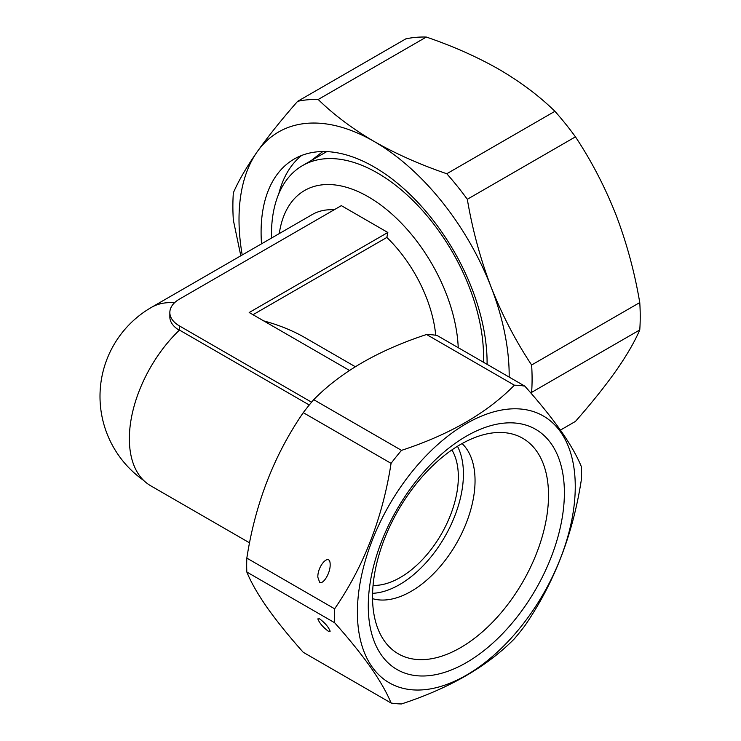 <?xml version="1.0" encoding="UTF-8"?>
<svg xmlns="http://www.w3.org/2000/svg" width="741" height="741" viewBox="0 0 741 741"><rect width="100%" height="100%" fill="white"/><g stroke="black" fill="none" stroke-linecap="round" stroke-linejoin="round"><path stroke-width="1.11" d="M249.569 542.857L150.636 485.744A102.703 59.299 -60 0 1 179.47 330.069L309.266 405.003M355.291 366.712L304.69 337.498C292.667 330.588 278.996 325.049 263.648 320.872M253.005 314.721L386.858 237.444A102.703 59.299 60 0 1 435.736 335.238M451.908 449.917A82.168 47.433 -60 0 1 441.08 534.567A82.168 47.433 -60 0 1 373.056 585.409M174.468 302.819A102.703 59.299 60 0 0 151.359 307.432L312.267 214.529A102.703 59.299 60 0 1 334.117 209.814M483.428 362.229A149.951 86.577 -120 0 0 420.332 208.165A149.951 86.577 -120 0 0 302.541 165.595A149.951 86.577 -120 0 0 271.484 234.239A149.951 86.577 -120 0 0 271.53 238.046M458.234 347.686A127.35 73.526 -120 0 0 397.102 218.901A127.35 73.526 -120 0 0 279.283 233.572M386.858 237.444L387.83 232.479L341.351 205.637L179.47 299.105A32.863 18.979 0 0 0 169.846 312.517A32.863 18.979 0 0 0 179.47 325.938L311.572 402.206M179.285 330.245A32.863 18.979 180 0 1 169.846 316.926L169.846 312.517M387.83 232.479L249.189 312.517L349.493 370.435M524.823 625.793A174.598 100.804 -60 0 1 514.384 638.788C487.143 666.502 449.518 688.222 401.511 703.95A174.598 100.804 -60 0 1 391.072 703.014C386.913 692.807 380.133 680.942 370.732 667.428C360.987 653.71 348.955 638.807 334.636 622.727A174.598 100.804 -60 0 1 334.636 608.806C363.831 566.319 382.643 517.829 391.072 463.357A174.598 100.804 -60 0 1 401.511 450.361C449.518 434.634 487.143 412.913 514.384 385.2A174.598 100.804 -60 0 1 524.823 386.135C539.142 402.206 551.184 417.109 560.928 430.827C570.329 444.35 577.1 456.206 581.259 466.422A174.598 100.804 -60 0 1 581.259 480.344C572.83 534.826 554.018 583.306 524.823 625.793M560.668 432.059A154.054 88.948 -60 0 1 466.33 675.199A154.054 88.948 -60 0 1 371.991 540.986A154.054 88.948 -60 0 1 560.668 432.059M381.411 655.053A138.669 80.065 120 0 0 551.248 557A138.669 80.065 120 0 0 466.33 436.19A138.669 80.065 120 0 0 381.411 655.053M524.823 386.135L437.023 335.441A174.598 100.804 120 0 0 426.575 334.506C378.568 350.234 340.943 371.954 313.702 399.668A174.598 100.804 120 0 0 303.264 412.663C274.068 455.15 255.256 503.63 246.827 558.112A174.598 100.804 120 0 0 246.827 572.033C250.986 582.241 257.766 594.106 267.168 607.629C276.912 621.347 288.944 636.241 303.264 652.321L391.072 703.014M514.384 385.2L426.575 334.506M401.511 450.361L313.702 399.668M391.072 463.357L303.264 412.663M334.636 608.806L246.827 558.112M334.636 622.727L246.827 572.033M328.346 631.258C322.946 627.173 319.436 623.051 317.833 618.892L319.63 618.855C325.04 622.94 328.55 627.062 330.153 631.221L328.346 631.258M319.63 582.278L317.833 577.211C317.528 565.022 330.449 552.101 330.153 564.892C330.393 572.96 323.187 584.871 319.63 582.278M384.32 640.863A124.442 71.849 120 0 0 398.306 653.831A124.442 71.849 120 0 0 522.748 581.981A124.442 71.849 120 0 0 522.738 438.292A124.442 71.849 120 0 0 406.957 496.377A124.442 71.849 120 0 0 384.32 640.863M560.418 430.104L575.451 421.416C591.438 403.28 604.943 386.413 615.993 370.833C626.719 355.439 634.639 341.814 639.761 329.94A211.574 122.154 -120 0 0 639.761 302.569C634.639 272.243 626.719 243.011 615.993 214.862C604.943 186.899 591.438 160.89 575.451 136.835A211.574 122.154 -120 0 0 554.926 111.298L446.786 173.737A211.574 122.154 60 0 1 467.312 199.273C472.434 229.599 480.353 258.831 491.079 286.98C502.12 314.944 515.634 340.953 531.621 364.998A211.574 122.154 60 0 1 531.621 392.369L530.954 393.128M575.451 136.835L467.312 199.273M554.926 111.298C539.263 95.987 520.617 81.992 499.008 69.33C477.084 56.853 452.853 46.099 426.325 37.05L318.185 99.489C333.848 114.799 352.484 128.786 374.094 141.448C396.027 153.924 420.258 164.687 446.786 173.737M426.325 37.05A211.574 122.154 -120 0 0 405.79 38.884L297.65 101.313A211.574 122.154 60 0 1 318.185 99.489M639.761 329.94L531.621 392.369M639.761 302.569L531.621 364.998M240.806 255.793L233.35 220.17A211.574 122.154 60 0 1 233.35 192.799C238.472 180.924 246.392 167.29 257.118 151.896A191.03 110.289 -120 0 0 242.205 254.978M278.773 193.846A159.806 92.264 60 0 1 301.606 155.48M261.527 243.826A159.806 92.264 60 0 1 294.196 159.028A159.806 92.264 60 0 1 417.34 201.839A159.806 92.264 60 0 1 487.096 362.664A159.806 92.264 60 0 1 487.087 364.35M509.169 377.095A191.03 110.289 -120 0 0 491.079 286.98A191.03 110.289 -120 0 0 374.094 141.448A191.03 110.289 -120 0 0 257.118 151.896C268.159 136.325 281.673 119.458 297.65 101.313M457.475 446.277A90.383 52.185 -60 0 1 444.711 536.929A90.383 52.185 -60 0 1 372.584 593.309M462.078 443.572A90.383 52.185 -60 0 1 466.487 448.703A90.383 52.185 -60 0 1 453.427 548.47A90.383 52.185 -60 0 1 372.547 598.654M179.47 325.938L179.47 330.069M302.541 165.595L326.753 151.618M151.359 307.432A102.703 102.703 0 0 0 143.578 480.353M311.109 160.649L322.798 151.544"/></g></svg>
